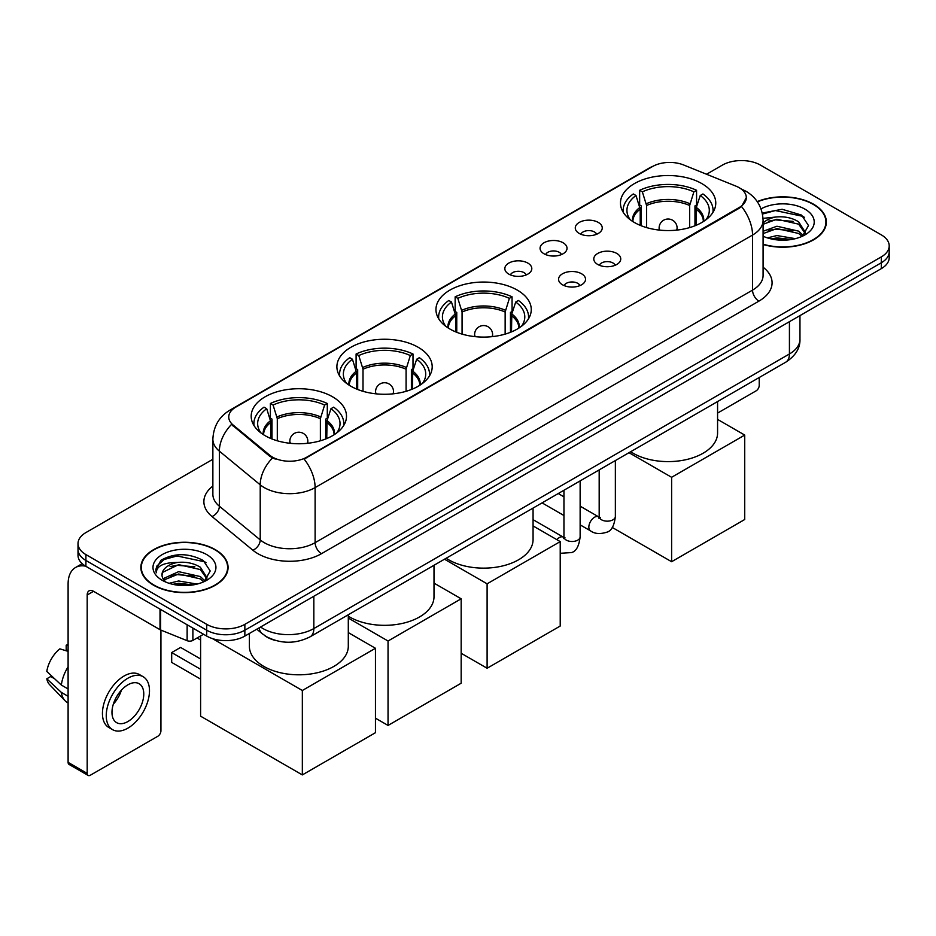 <?xml version="1.0" encoding="UTF-8"?>
<svg xmlns="http://www.w3.org/2000/svg" width="936" height="936" viewBox="0 0 936 936"><rect width="100%" height="100%" fill="white"/><g stroke="black" fill="none" stroke-linecap="round" stroke-linejoin="round"><path stroke-width="1.4" d="M517.304 290.113A47.654 27.518 0 0 0 465.367 284.146A47.654 27.518 0 0 0 435.954 309.57A47.654 27.518 0 0 0 449.912 329.027A47.654 27.518 0 0 0 501.836 334.994A47.654 27.518 0 0 0 531.262 309.57A47.654 27.518 0 0 0 517.304 290.113M418.24 347.303A47.654 27.518 0 0 0 366.315 341.347A47.654 27.518 0 0 0 336.89 366.76A47.654 27.518 0 0 0 350.848 386.217A47.654 27.518 0 0 0 402.784 392.184A47.654 27.518 0 0 0 432.198 366.76A47.654 27.518 0 0 0 418.24 347.303M332.537 396.782A47.654 27.518 0 0 0 280.601 390.827A47.654 27.518 0 0 0 251.187 416.239A47.654 27.518 0 0 0 265.145 435.696A47.654 27.518 0 0 0 317.082 441.663A47.654 27.518 0 0 0 346.495 416.239A47.654 27.518 0 0 0 332.537 396.782M701.813 183.585A47.654 27.518 0 0 0 649.876 177.629A47.654 27.518 0 0 0 620.463 203.042A47.654 27.518 0 0 0 634.421 222.499A47.654 27.518 0 0 0 686.357 228.466A47.654 27.518 0 0 0 715.771 203.042A47.654 27.518 0 0 0 701.813 183.585M579.232 233.438A13.49 7.792 180 0 1 576.553 231.239A13.49 7.792 180 0 1 581.022 221.563A13.49 7.792 180 0 1 598.303 222.429A13.49 7.792 180 0 1 600.982 231.239A13.49 7.792 180 0 1 579.232 233.438M596.665 234.246A8.096 4.668 0 0 0 594.489 231.976A8.096 4.668 0 0 0 586.521 230.782A8.096 4.668 0 0 0 580.87 234.246M544.003 253.773A13.49 7.792 180 0 1 541.336 251.573A13.49 7.792 180 0 1 545.793 241.897A13.49 7.792 180 0 1 563.086 242.763A13.49 7.792 180 0 1 565.754 251.573A13.49 7.792 180 0 1 544.003 253.773M561.436 254.58A8.096 4.668 0 0 0 559.26 252.31A8.096 4.668 0 0 0 551.292 251.117A8.096 4.668 0 0 0 545.653 254.58M508.786 274.108A13.49 7.792 180 0 1 506.107 271.908A13.49 7.792 180 0 1 510.576 262.232A13.49 7.792 180 0 1 527.857 263.098A13.49 7.792 180 0 1 530.536 271.908A13.49 7.792 180 0 1 508.786 274.108M526.219 274.915A8.096 4.668 0 0 0 524.043 272.645A8.096 4.668 0 0 0 516.075 271.463A8.096 4.668 0 0 0 510.424 274.915M597.73 264.455A13.49 7.792 180 0 1 595.05 262.255A13.49 7.792 180 0 1 599.52 252.58A13.49 7.792 180 0 1 616.801 253.445A13.49 7.792 180 0 1 619.48 262.255A13.49 7.792 180 0 1 597.73 264.455M615.163 265.262A8.096 4.668 0 0 0 612.986 262.993A8.096 4.668 0 0 0 605.019 261.799A8.096 4.668 0 0 0 599.379 265.262M562.513 284.79A13.49 7.792 180 0 1 559.833 282.59A13.49 7.792 180 0 1 564.303 272.914A13.49 7.792 180 0 1 581.584 273.78A13.49 7.792 180 0 1 584.263 282.59A13.49 7.792 180 0 1 562.513 284.79M579.934 285.597A8.096 4.668 0 0 0 577.769 283.327A8.096 4.668 0 0 0 569.79 282.145A8.096 4.668 0 0 0 564.151 285.597M735.953 186.135A24.277 14.017 180 0 1 739.194 187.703A24.277 14.017 180 0 1 746.308 197.613A24.277 14.017 180 0 1 739.194 207.523L306.856 457.131A24.277 14.017 180 0 1 269.802 455.259L233.146 425.038A24.277 14.017 180 0 1 228.747 417A24.277 14.017 180 0 1 235.86 407.09L652.509 166.538A24.277 14.017 180 0 1 683.608 164.97L735.953 186.135M275.231 640.399A26.98 15.573 180 0 1 264.338 635.298M763.086 244.495A43.606 25.178 0 0 0 826.359 222.019A43.606 25.178 0 0 0 813.583 204.224A43.606 25.178 0 0 0 757.247 201.603M215.292 549.643A43.606 25.178 0 0 0 167.766 544.179A43.606 25.178 0 0 0 140.856 567.438A43.606 25.178 0 0 0 153.621 585.246A43.606 25.178 0 0 0 201.146 590.71A43.606 25.178 0 0 0 228.068 567.438A43.606 25.178 0 0 0 215.292 549.643M141.301 569.708A43.606 25.178 0 0 0 141.149 570.375M746.308 197.613L741.546 206.54L739.194 208.248L304.118 459.085A31.473 18.17 60 0 1 315.116 487.597A35.966 20.767 180 0 1 264.256 487.597A35.966 20.767 180 0 1 260.22 484.825L219.375 451.152A35.966 20.767 180 0 1 212.87 439.241L212.87 494.302A35.966 20.767 0 0 0 219.375 506.212L260.22 539.896A35.966 20.767 0 0 0 264.256 542.669A35.966 20.767 0 0 0 315.116 542.669L752.544 290.113A35.966 20.767 0 0 0 763.086 275.43L763.086 220.369A35.966 20.767 180 0 1 752.544 235.053A31.473 18.17 -120 0 0 741.546 206.54M212.87 459.272L85.913 532.572A26.98 15.573 0 0 0 78.016 543.582L78.016 555.329A26.98 15.573 0 0 0 85.913 566.338L206.716 636.082L206.716 630.209A26.98 15.573 0 0 0 244.858 630.209L881.302 262.77A26.98 15.573 0 0 0 889.2 251.761A26.98 15.573 0 0 1 881.302 262.77L244.858 630.209A26.98 15.573 0 0 1 206.716 630.209L85.913 560.465L206.716 630.209L206.716 624.335A26.98 15.573 0 0 0 244.858 624.335L881.302 256.897A26.98 15.573 0 0 0 889.2 245.887A26.98 15.573 0 0 0 881.302 234.866L760.5 165.122A26.98 15.573 0 0 0 722.346 165.122L706.551 174.248M78.016 549.455A26.98 15.573 0 0 0 85.913 560.465A26.98 15.573 0 0 1 78.016 549.455M275.254 459.085L269.802 456.323L231.508 424.441A31.473 21.048 129.5 0 0 219.375 451.152L219.375 506.212A8.997 6.014 -50.5 0 1 212.016 516.532A44.963 25.951 180 0 1 212.87 486.065M78.016 543.582A26.98 15.573 0 0 0 85.913 554.592L206.716 624.335M227.776 570.375A43.606 25.178 0 0 0 227.624 569.708M826.067 224.956A43.606 25.178 0 0 0 825.915 224.289M206.716 636.082A26.98 15.573 0 0 0 244.858 636.082L881.302 268.644A26.98 15.573 0 0 0 889.2 257.634L889.2 245.887M763.086 244.202A43.161 24.921 0 0 0 825.915 222.019A43.161 24.921 0 0 0 813.267 204.399A43.161 24.921 0 0 0 757.411 201.848M767.403 237.884L776.927 235.556L795.413 238.657M771.135 238.914L776.927 237.884L791.54 239.476M763.086 231.274L776.927 226.231L798.642 231.145L803.275 235.556M763.086 233.602L776.927 228.559L798.642 233.474L802.07 236.363M763.027 218.357L775.675 217.047A22.476 12.975 0 0 0 763.086 223.084M775.675 217.047C784.309 216.146 791.961 217.737 798.642 221.82L805.229 232.175L805.065 233.895M763.086 224.289L776.927 219.235L798.642 224.149L805.159 233.345M763.086 235.743L764.045 236.632M763.086 236.211A31.473 18.17 0 0 0 805.007 234.866A31.473 18.17 0 0 0 805.007 209.173A31.473 18.17 0 0 0 761.015 208.88M802.444 236.2L808.493 225.553L801.59 215.093L782.133 209.278L762.267 213.057M762.477 214.063L775.336 210.553L803.018 216.38L804.363 217.316M768.374 221.165L775.336 219.878L793.131 221.376M768.374 230.49L775.336 229.191L793.131 230.701M771.732 239.043L775.336 238.516L791.201 239.522M717.573 413.092L756.042 390.885A4.493 2.597 120 0 0 759.225 385.375L759.225 377.512M153.937 585.058A43.161 24.921 0 0 0 200.983 590.464A43.161 24.921 0 0 0 227.624 567.438A43.161 24.921 0 0 0 214.976 549.818A43.161 24.921 0 0 0 167.942 544.424A43.161 24.921 0 0 0 141.301 567.438A43.161 24.921 0 0 0 153.937 585.058M169.112 583.303L178.647 580.975L197.122 584.076M172.844 584.333L178.647 583.303L193.249 584.895M163.051 578.74L178.647 571.65L200.351 576.564L204.984 580.975M163.823 580.016L178.647 573.979L200.351 578.893L203.779 581.782M204.153 581.619L210.202 570.972L203.299 560.512C188.51 552.872 174.4 552.79 160.98 560.255L155.797 569.743L156.289 572.785C156.581 565.952 163.613 562.513 177.395 562.466A22.476 12.975 0 0 0 161.986 574.786A22.476 12.975 0 0 0 163.075 578.776L165.754 582.052M177.395 562.466C186.018 561.565 193.67 563.156 200.351 567.239L206.938 577.594L206.786 579.314M161.986 575.043L162.747 572.282L178.647 564.654L200.351 569.568L206.868 578.764M206.716 554.592A31.473 18.17 0 0 0 162.209 554.592A31.473 18.17 0 0 0 162.209 580.297A31.473 18.17 0 0 0 206.716 580.285A31.473 18.17 0 0 0 206.716 554.592M155.797 569.954L156.78 566.116L164.198 559.471L177.044 555.972L204.727 561.799L206.072 562.735M170.095 566.584L177.044 565.297L194.84 566.795M170.095 575.909L177.044 574.61L194.84 576.12M173.441 584.462L177.044 583.935L192.91 584.941M640.212 225.354L640.212 209.149L635.989 195.507A41.184 23.774 0 0 0 629.238 218.228A41.184 23.774 0 0 0 630.279 219.773M641.265 225.775L641.265 205.897L639.662 204.972L639.662 190.289A44.963 25.951 0 0 1 696.571 190.289L693.88 191.845A41.184 23.774 0 0 0 642.353 191.845L646.577 205.487L646.577 227.588M689.657 227.588L689.657 205.487L693.88 191.845M630.688 451.714A49.456 28.548 0 0 0 633.145 453.246A49.456 28.548 0 0 0 687.036 459.436A49.456 28.548 0 0 0 717.573 433.064L717.573 401.556M696.571 190.289L696.571 204.972L694.968 205.897L694.968 225.775M635.989 195.507L633.309 193.963A44.963 25.951 0 0 0 623.154 210.389A44.963 25.951 0 0 0 623.294 212.39M642.353 191.845L639.662 190.289M712.939 212.39A44.963 25.951 0 0 0 713.068 210.389A44.963 25.951 0 0 0 702.924 193.963L700.245 195.507L696.314 207.429L696.01 225.354M705.955 219.773A41.184 23.774 0 0 0 706.996 218.228A41.184 23.774 0 0 0 700.245 195.507M671.615 561.717L671.615 477.29L744.728 435.076L744.728 519.503L671.615 561.717L612.238 527.436M671.615 477.29L629.004 452.696M717.573 419.398L744.728 435.076M455.703 331.882L455.703 315.678L451.48 302.035A41.184 23.774 0 0 0 444.729 324.757A41.184 23.774 0 0 0 445.77 326.301M456.756 332.303L456.756 312.425L455.153 311.501L455.153 296.817A44.963 25.951 0 0 1 512.062 296.817L509.371 298.362A41.184 23.774 0 0 0 457.833 298.362L462.068 312.016L462.068 334.117M505.147 334.117L505.147 312.016L509.371 298.362M446.18 558.242A49.456 28.548 0 0 0 448.636 559.775A49.456 28.548 0 0 0 502.527 565.964A49.456 28.548 0 0 0 533.064 539.581L533.064 508.084M512.062 296.817L512.062 311.501L510.459 312.425L510.459 332.303M451.48 302.035L448.8 300.491A44.963 25.951 0 0 0 438.645 316.918A44.963 25.951 0 0 0 438.785 318.907M457.833 298.362L455.153 296.817M528.43 318.907A44.963 25.951 0 0 0 528.559 316.918A44.963 25.951 0 0 0 518.415 300.491L515.724 302.035L511.805 313.958L511.501 331.882M521.446 326.301A41.184 23.774 0 0 0 522.487 324.757A41.184 23.774 0 0 0 515.724 302.035M487.106 668.245L487.106 583.818L560.219 541.605L560.219 626.032L487.106 668.245L461.167 653.269M487.106 583.818L444.495 559.213M533.064 525.927L560.219 541.605M356.651 389.072L356.651 372.867L352.427 359.225A41.184 23.774 0 0 0 345.665 381.946A41.184 23.774 0 0 0 346.706 383.491M357.692 389.493L357.692 369.615L356.101 368.69L356.101 354.007A44.963 25.951 0 0 1 412.998 354.007L410.319 355.551A41.184 23.774 0 0 0 358.78 355.551L363.004 369.205L363.004 391.306M406.084 391.306L406.084 369.205L410.319 355.551M348.297 616.192A49.456 28.548 0 0 0 349.573 616.964A49.456 28.548 0 0 0 403.474 623.154A49.456 28.548 0 0 0 434 596.77L434 565.274M412.998 354.007L412.998 368.69L411.395 369.615L411.395 389.493M352.427 359.225L349.736 357.681A44.963 25.951 0 0 0 339.592 374.107A44.963 25.951 0 0 0 339.721 376.108M358.78 355.551L356.101 354.007M429.367 376.108A44.963 25.951 0 0 0 429.507 374.107A44.963 25.951 0 0 0 419.351 357.681L416.672 359.225L412.741 371.147L412.448 389.072M422.382 383.491A41.184 23.774 0 0 0 423.423 381.946A41.184 23.774 0 0 0 416.672 359.225M388.042 725.435L388.042 641.008L461.167 598.794L461.167 683.221L388.042 725.435L375.453 718.169M388.042 641.008L348.297 618.064M434 583.116L461.167 598.794M270.937 438.551L270.937 422.358L266.713 408.704A41.184 23.774 0 0 0 259.962 431.426A41.184 23.774 0 0 0 261.004 432.97M271.99 438.972L271.99 419.094L270.387 418.17L270.387 403.486A44.963 25.951 0 0 1 327.296 403.486L324.605 405.042A41.184 23.774 0 0 0 273.078 405.042L277.302 418.685L277.302 440.786M320.381 440.786L320.381 418.685L324.605 405.042M249.385 633.473L249.385 646.261A49.456 28.548 0 0 0 263.87 666.444A49.456 28.548 0 0 0 317.772 672.633A49.456 28.548 0 0 0 348.297 646.261L348.297 614.753M327.296 403.486L327.296 418.17L325.693 419.094L325.693 438.972M266.713 408.704L264.034 407.16A44.963 25.951 0 0 0 253.878 423.587A44.963 25.951 0 0 0 254.019 425.587M273.078 405.042L270.387 403.486M343.664 425.587A44.963 25.951 0 0 0 343.805 423.587A44.963 25.951 0 0 0 333.649 407.16L330.97 408.704L327.038 420.627L326.746 438.551M336.679 432.97A41.184 23.774 0 0 0 337.72 431.426A41.184 23.774 0 0 0 330.97 408.704M200.608 679.115L171.686 662.407L171.686 652.567L200.608 669.275M302.34 774.914L302.34 690.487L375.453 648.274L375.453 732.701L302.34 774.914L200.608 716.18L200.608 635.942M302.34 690.487L212.519 638.633M348.297 632.596L375.453 648.274M171.686 652.567L180.578 647.431L200.608 658.991M192.886 628.103L192.886 640.399L203.533 634.257M85.609 566.163A35.966 20.767 -120 0 0 75.559 567.497A35.966 20.767 -120 0 0 68.106 583.959L68.106 762.36L87.188 773.382L87.188 594.98A8.997 5.195 60 0 1 89.049 590.862A8.997 5.195 60 0 1 93.541 591.306L160.021 629.682L160.021 609.125M87.188 773.382A4.493 2.597 120 0 0 88.113 775.429L69.042 764.419A4.493 2.597 -60 0 1 68.106 762.36M88.113 775.429A4.493 2.597 120 0 0 90.359 775.207L157.751 736.304A4.493 2.597 120 0 0 160.934 730.794L160.934 630.103M192.886 640.399A4.493 2.597 180 0 1 187.13 640.692L160.618 629.975A4.493 2.597 180 0 1 160.021 629.682M127.869 721.539A22.476 12.975 120 0 0 142.564 701.731A22.476 12.975 120 0 0 139.113 683.725A22.476 12.975 120 0 0 127.869 684.836A22.476 12.975 120 0 0 113.186 704.644A22.476 12.975 120 0 0 116.637 722.662A22.476 12.975 120 0 0 127.869 721.539M113.35 704.118A22.476 12.975 120 0 0 121.423 690.148M68.106 645.758L66.199 645.185L66.199 649.701L68.106 650.801M143.161 676.716L139.347 674.517A30.572 17.655 120 0 0 124.055 676.026A30.572 17.655 120 0 0 104.083 702.971A30.572 17.655 120 0 0 108.775 727.459L112.589 729.67A30.572 17.655 120 0 0 127.869 728.149A30.572 17.655 120 0 0 147.841 701.216A30.572 17.655 120 0 0 143.161 676.716A30.572 17.655 120 0 0 127.869 678.226A30.572 17.655 120 0 0 107.897 705.171A30.572 17.655 120 0 0 112.589 729.67M68.106 666.783A29.671 17.129 120 0 0 61.355 685.058L46.8 671.44A23.377 13.502 120 0 1 59.845 648.847L68.106 651.362M68.106 688.966L61.355 685.058M54.674 678.811L50.708 676.529L46.8 678.787L61.355 692.406L68.106 696.302M61.355 692.406A29.671 17.129 120 0 0 65.017 700.69A29.671 17.129 120 0 0 67.263 702.456L68.106 702.948M68.106 644.647A23.377 13.502 120 0 0 66.199 645.185M46.8 678.787A23.377 13.502 120 0 0 49.561 684.602L65.017 700.69M233.146 425.038L233.146 426.102M269.802 455.259L269.802 456.323M306.856 457.131L306.856 457.856M739.194 207.523L739.194 208.248M321.481 553.679A8.997 5.195 60 0 1 315.116 542.669L315.116 487.597L752.544 235.053L752.544 290.113A8.997 5.195 60 0 0 758.909 301.135L321.481 553.679A44.963 25.951 180 0 1 257.891 553.679A44.963 25.951 180 0 1 252.86 550.216L212.016 516.532M763.086 220.369C762.477 207.441 756.791 197.742 746.027 191.283L741.487 189.072A31.473 14.742 112 0 0 741.066 188.908M233.181 408.927A31.473 18.17 -120 0 0 229.928 410.155C219.164 416.614 213.478 426.301 212.87 439.241M229.928 410.155L649.865 167.696A31.473 18.17 60 0 1 652.252 166.69M272.481 457.996A31.473 21.048 129.5 0 0 260.22 484.825L260.22 539.896A8.997 6.014 -50.5 0 1 252.86 550.216M763.086 267.205A44.963 25.951 180 0 1 758.909 301.135M244.858 624.335L244.858 636.082M881.302 256.897L881.302 268.644M85.913 554.592L85.913 566.338M260.571 627.015A35.966 20.767 0 0 0 262.981 628.559A35.966 20.767 0 0 0 313.841 628.559L789.422 353.983A35.966 20.767 0 0 0 799.964 339.3C800.221 348.227 795.471 355.867 785.702 362.22L310.12 636.796A17.983 10.378 60 0 0 313.841 628.559L313.841 596.255M789.422 321.68L789.422 353.983A17.983 10.378 60 0 1 785.702 362.22M259.108 627.857A17.983 12.028 129.5 0 0 262.244 633.707L256.78 629.203M640.212 209.149A35.252 20.346 0 0 0 632.865 221.563M689.657 205.487A35.252 20.346 0 0 0 646.577 205.487M639.92 207.429A35.673 20.592 0 0 0 632.514 221.341M689.961 203.755A35.673 20.592 0 0 0 646.273 203.755M703.708 221.341A35.673 20.592 0 0 0 696.314 207.429M703.357 221.563A35.252 20.346 0 0 0 696.01 209.149M659.927 230.151A8.997 5.195 180 0 1 659.12 228.01L659.12 230.069M677.102 230.069L677.102 228.01A8.997 5.195 180 0 1 676.307 230.151M455.703 315.678A35.252 20.346 0 0 0 448.356 328.091M505.147 312.016A35.252 20.346 0 0 0 462.068 312.016M455.411 313.958A35.673 20.592 0 0 0 448.005 327.857M505.452 310.284A35.673 20.592 0 0 0 461.764 310.284M519.199 327.857A35.673 20.592 0 0 0 511.805 313.958M518.848 328.091A35.252 20.346 0 0 0 511.501 315.678M475.418 336.679A8.997 5.195 180 0 1 474.61 334.526L474.61 336.586M492.593 336.586L492.593 334.526A8.997 5.195 180 0 1 491.798 336.679M356.651 372.867A35.252 20.346 0 0 0 349.303 385.281M406.084 369.205A35.252 20.346 0 0 0 363.004 369.205M356.347 371.147A35.673 20.592 0 0 0 348.952 385.059M406.388 367.474A35.673 20.592 0 0 0 362.712 367.474M420.147 385.059A35.673 20.592 0 0 0 412.741 371.147M419.796 385.281A35.252 20.346 0 0 0 412.448 372.867M376.354 393.869A8.997 5.195 180 0 1 375.558 391.728L375.558 393.775M393.541 393.775L393.541 391.728A8.997 5.195 180 0 1 392.734 393.869M270.937 422.358A35.252 20.346 0 0 0 263.589 434.76M320.381 418.685A35.252 20.346 0 0 0 277.302 418.685M270.644 420.627A35.673 20.592 0 0 0 263.238 434.538M320.685 416.953A35.673 20.592 0 0 0 276.998 416.953M334.433 434.538A35.673 20.592 0 0 0 327.038 420.627M334.094 434.76A35.252 20.346 0 0 0 326.746 422.358M290.651 443.348A8.997 5.195 180 0 1 289.844 441.207L289.844 443.266M307.827 443.266L307.827 441.207A8.997 5.195 180 0 1 307.031 443.348M615.361 460.57L615.361 516.496A8.096 4.668 180 0 1 612.624 519.995A8.096 4.668 180 0 1 601.544 519.796A8.096 4.668 180 0 1 599.18 516.496L598.911 518.24L599.637 517.643M615.361 516.496C614.25 525.892 611.337 531.145 606.633 532.245C599.941 534.316 594.571 533.848 590.511 530.841A8.096 4.668 -60 0 1 589.27 524.359A8.096 4.668 -60 0 1 594.547 517.234A8.096 4.668 -60 0 1 594.91 517.035A8.096 4.668 -60 0 1 598.595 516.824L600.245 517.479M580.133 480.905L580.133 536.831A8.096 4.668 180 0 1 577.395 540.341A8.096 4.668 180 0 1 566.327 540.13A8.096 4.668 180 0 1 563.952 536.831L563.694 538.574L564.42 537.978M556.85 539.651A8.096 4.668 -60 0 1 559.33 537.568A8.096 4.668 -60 0 1 559.693 537.369A8.096 4.668 -60 0 1 563.378 537.17L565.016 537.814M87.188 594.98L93.541 591.306M160.618 609.476L160.618 629.975M187.13 640.692L187.13 624.78M649.865 167.696L655.633 165.017M310.12 636.796C295.647 644.062 281.174 644.062 266.701 636.796L262.244 633.707M799.964 339.3L799.964 315.607M825.915 225.634L825.915 222.019M227.624 571.054L227.624 567.438M141.301 571.054L141.301 567.438M623.154 212.168L623.154 210.389M713.068 212.168L713.068 210.389M677.102 228.01A8.997 8.997 0 0 0 663.624 220.217A8.997 8.997 0 0 0 659.12 228.01M438.645 318.696L438.645 316.918M528.559 318.696L528.559 316.918M492.593 334.526A8.997 8.997 0 0 0 479.115 326.746A8.997 8.997 0 0 0 474.61 334.526M339.592 375.886L339.592 374.107M429.507 375.886L429.507 374.107M393.541 391.728A8.997 8.997 0 0 0 380.051 383.935A8.997 8.997 0 0 0 375.558 391.728M253.878 425.365L253.878 423.587M343.805 425.365L343.805 423.587M307.827 441.207A8.997 8.997 0 0 0 294.349 433.415A8.997 8.997 0 0 0 289.844 441.207M200.608 640.06L197.04 638.001M590.511 530.841L580.133 524.862M563.952 515.514L542.073 502.878M599.18 469.907L599.18 516.496M598.595 516.824L580.133 506.165M563.952 496.829L558.254 493.541M580.133 536.831C579.033 546.226 576.12 551.48 571.405 552.579L560.219 553.305M563.952 490.242L563.952 536.831M563.378 537.17L533.064 519.667M75.559 567.497L82.192 563.659"/></g></svg>
